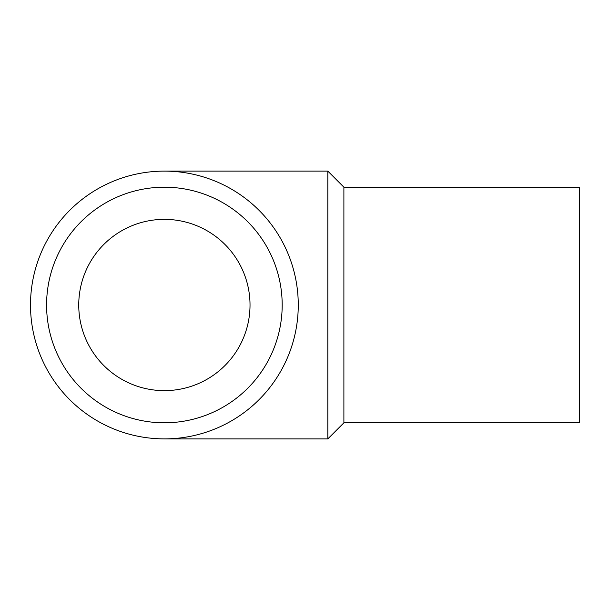 <?xml version="1.0" encoding="UTF-8"?>
<svg xmlns="http://www.w3.org/2000/svg" width="610" height="610" viewBox="0 0 610 610"><rect width="100%" height="100%" fill="white"/><g stroke="black" fill="none" stroke-linecap="round" stroke-linejoin="round"><path stroke-width="0.91" d="M250.024 305A85.644 85.644 0 0 1 121.565 379.168A85.644 85.644 0 0 1 121.565 230.832A85.644 85.644 0 0 1 250.024 305M30.5 305A133.887 133.887 0 0 0 231.327 420.946A133.887 133.887 0 0 0 231.327 189.054A133.887 133.887 0 0 0 30.5 305M164.387 438.887L327.814 438.887L327.814 171.113L164.387 171.113M327.814 438.887L343.895 422.806L343.895 187.194L327.814 171.113M343.895 422.806L579.5 422.806L579.5 187.194L343.895 187.194M46.581 305A117.806 117.806 0 0 0 223.283 407.022A117.806 117.806 0 0 0 223.283 202.977A117.806 117.806 0 0 0 46.581 305"/></g></svg>
